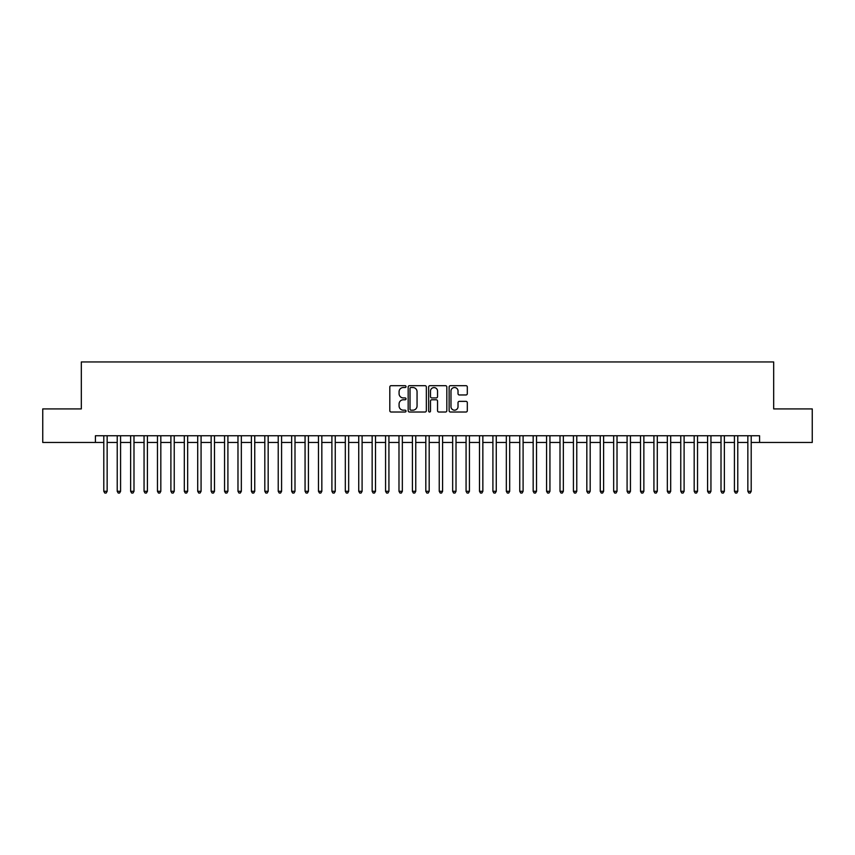 <?xml version="1.0" encoding="UTF-8"?>
<svg xmlns="http://www.w3.org/2000/svg" width="855" height="855" viewBox="0 0 855 855"><rect width="100%" height="100%" fill="white"/><g stroke="black" fill="none" stroke-linecap="round" stroke-linejoin="round"><path stroke-width="1.28" d="M406.029 386.61A0.919 0.919 0 0 0 405.11 385.68L391.12 385.68A1.315 1.315 0 0 0 389.805 387.005L389.805 410.71A1.315 1.315 0 0 0 391.12 412.024L405.11 412.024A0.919 0.919 0 0 0 406.029 411.105A0.919 0.919 0 0 0 405.11 410.176L403.304 410.176A4.211 4.211 0 0 1 399.082 405.965L399.082 403.988A4.211 4.211 0 0 1 403.304 399.777L405.11 399.777A0.919 0.919 0 0 0 406.029 398.858A0.919 0.919 0 0 0 405.11 397.928L403.304 397.928A4.211 4.211 0 0 1 399.082 393.717L399.082 391.74A4.211 4.211 0 0 1 403.304 387.529L405.11 387.529A0.919 0.919 0 0 0 406.029 386.61M465.986 394.967A1.315 1.315 0 0 0 467.311 393.653L467.311 387.005A1.315 1.315 0 0 0 465.986 385.68L450.446 385.68A1.315 1.315 0 0 0 449.132 387.005L449.132 410.71A1.315 1.315 0 0 0 450.446 412.024L465.986 412.024A1.315 1.315 0 0 0 467.311 410.71L467.311 402.673A1.315 1.315 0 0 0 465.986 401.358L459.338 401.358A1.315 1.315 0 0 0 458.024 402.673L458.024 406.659A3.527 3.527 0 0 1 454.497 410.176A3.527 3.527 0 0 1 450.98 406.659L450.98 391.045A3.527 3.527 0 0 1 454.497 387.529A3.527 3.527 0 0 1 458.024 391.045L458.024 393.653A1.315 1.315 0 0 0 459.338 394.967L465.986 394.967M95.418 442.463L42.75 442.463L42.75 408.914L81.321 408.914L81.321 361.954L773.679 361.954L773.679 408.914L812.25 408.914L812.25 442.463L759.582 442.463L759.582 435.751L95.418 435.751L95.418 442.463L103.797 442.463M426.346 387.005A1.315 1.315 0 0 0 425.031 385.68L409.492 385.68A1.315 1.315 0 0 0 408.177 387.005L408.177 410.71A1.315 1.315 0 0 0 409.492 412.024L425.031 412.024A1.315 1.315 0 0 0 426.346 410.71L426.346 387.005M429.969 385.68L445.508 385.68A1.315 1.315 0 0 1 446.823 387.005L446.823 410.71A1.315 1.315 0 0 1 445.508 412.024L438.861 412.024A1.315 1.315 0 0 1 437.546 410.71L437.546 401.091A1.315 1.315 0 0 0 436.221 399.777L431.818 399.777A1.315 1.315 0 0 0 430.493 401.091L430.493 411.105A0.919 0.919 0 0 1 429.573 412.024A0.919 0.919 0 0 1 428.654 411.105L428.654 387.005A1.315 1.315 0 0 1 429.969 385.68M107.153 442.463L117.221 442.463M120.576 442.463L130.633 442.463M133.989 442.463L144.057 442.463M147.413 442.463L157.47 442.463M160.826 442.463L170.893 442.463M174.238 442.463L184.306 442.463M187.662 442.463L197.719 442.463M201.075 442.463L211.142 442.463M214.498 442.463L224.555 442.463M227.911 442.463L237.979 442.463M241.334 442.463L251.391 442.463M254.747 442.463L264.815 442.463M268.171 442.463L278.228 442.463M281.584 442.463L291.651 442.463M294.996 442.463L305.064 442.463M308.42 442.463L318.477 442.463M321.833 442.463L331.9 442.463M335.256 442.463L345.313 442.463M348.669 442.463L358.737 442.463M362.093 442.463L372.149 442.463M375.505 442.463L385.573 442.463M388.929 442.463L398.986 442.463M402.342 442.463L412.409 442.463M415.754 442.463L425.822 442.463M429.178 442.463L439.246 442.463M442.591 442.463L452.658 442.463M456.014 442.463L466.071 442.463M469.427 442.463L479.495 442.463M482.851 442.463L492.908 442.463M496.263 442.463L506.331 442.463M509.687 442.463L519.744 442.463M523.1 442.463L533.167 442.463M536.523 442.463L546.58 442.463M549.936 442.463L560.004 442.463M563.349 442.463L573.416 442.463M576.772 442.463L586.829 442.463M590.185 442.463L600.253 442.463M603.609 442.463L613.666 442.463M617.021 442.463L627.089 442.463M630.445 442.463L640.502 442.463M643.858 442.463L653.925 442.463M657.281 442.463L667.338 442.463M670.694 442.463L680.762 442.463M684.107 442.463L694.175 442.463M697.53 442.463L707.587 442.463M710.943 442.463L721.011 442.463M724.367 442.463L734.424 442.463M737.78 442.463L747.847 442.463M751.203 442.463L759.582 442.463M410.934 387.529A0.919 0.919 0 0 0 410.015 388.448L410.015 409.256A0.919 0.919 0 0 0 410.934 410.176L412.847 410.176A4.211 4.211 0 0 0 417.058 405.965L417.058 391.74A4.211 4.211 0 0 0 412.847 387.529L410.934 387.529M437.546 391.12A3.527 3.527 0 0 0 434.019 387.593A3.527 3.527 0 0 0 430.493 391.12L430.493 396.613A1.315 1.315 0 0 0 431.818 397.928L436.221 397.928A1.315 1.315 0 0 0 437.546 396.613L437.546 391.12M107.153 435.751L107.153 491.304L103.797 491.304L103.797 435.751M107.153 491.304L106.148 493.046L104.802 493.046L103.797 491.304M120.576 435.751L120.576 491.304L117.221 491.304L117.221 435.751M120.576 491.304L119.561 493.046L118.225 493.046L117.221 491.304M133.989 435.751L133.989 491.304L130.633 491.304L130.633 435.751M133.989 491.304L132.985 493.046L131.638 493.046L130.633 491.304M147.413 435.751L147.413 491.304L144.057 491.304L144.057 435.751M147.413 491.304L146.397 493.046L145.061 493.046L144.057 491.304M160.826 435.751L160.826 491.304L157.47 491.304L157.47 435.751M160.826 491.304L159.821 493.046L158.474 493.046L157.47 491.304M174.238 435.751L174.238 491.304L170.893 491.304L170.893 435.751M174.238 491.304L173.234 493.046L171.898 493.046L170.893 491.304M187.662 435.751L187.662 491.304L184.306 491.304L184.306 435.751M187.662 491.304L186.657 493.046L185.311 493.046L184.306 491.304M201.075 435.751L201.075 491.304L197.719 491.304L197.719 435.751M201.075 491.304L200.07 493.046L198.734 493.046L197.719 491.304M214.498 435.751L214.498 491.304L211.142 491.304L211.142 435.751M214.498 491.304L213.494 493.046L212.147 493.046L211.142 491.304M227.911 435.751L227.911 491.304L224.555 491.304L224.555 435.751M227.911 491.304L226.906 493.046L225.56 493.046L224.555 491.304M241.334 435.751L241.334 491.304L237.979 491.304L237.979 435.751M241.334 491.304L240.319 493.046L238.983 493.046L237.979 491.304M254.747 435.751L254.747 491.304L251.391 491.304L251.391 435.751M254.747 491.304L253.743 493.046L252.396 493.046L251.391 491.304M268.171 435.751L268.171 491.304L264.815 491.304L264.815 435.751M268.171 491.304L267.155 493.046L265.82 493.046L264.815 491.304M281.584 435.751L281.584 491.304L278.228 491.304L278.228 435.751M281.584 491.304L280.579 493.046L279.232 493.046L278.228 491.304M294.996 435.751L294.996 491.304L291.651 491.304L291.651 435.751M294.996 491.304L293.992 493.046L292.656 493.046L291.651 491.304M308.42 435.751L308.42 491.304L305.064 491.304L305.064 435.751M308.42 491.304L307.415 493.046L306.069 493.046L305.064 491.304M321.833 435.751L321.833 491.304L318.477 491.304L318.477 435.751M321.833 491.304L320.828 493.046L319.492 493.046L318.477 491.304M335.256 435.751L335.256 491.304L331.9 491.304L331.9 435.751M335.256 491.304L334.252 493.046L332.905 493.046L331.9 491.304M348.669 435.751L348.669 491.304L345.313 491.304L345.313 435.751M348.669 491.304L347.664 493.046L346.328 493.046L345.313 491.304M362.093 435.751L362.093 491.304L358.737 491.304L358.737 435.751M362.093 491.304L361.088 493.046L359.741 493.046L358.737 491.304M375.505 435.751L375.505 491.304L372.149 491.304L372.149 435.751M375.505 491.304L374.501 493.046L373.154 493.046L372.149 491.304M388.929 435.751L388.929 491.304L385.573 491.304L385.573 435.751M388.929 491.304L387.913 493.046L386.578 493.046L385.573 491.304M402.342 435.751L402.342 491.304L398.986 491.304L398.986 435.751M402.342 491.304L401.337 493.046L399.99 493.046L398.986 491.304M415.754 435.751L415.754 491.304L412.409 491.304L412.409 435.751M415.754 491.304L414.75 493.046L413.414 493.046L412.409 491.304M429.178 435.751L429.178 491.304L425.822 491.304L425.822 435.751M429.178 491.304L428.173 493.046L426.827 493.046L425.822 491.304M442.591 435.751L442.591 491.304L439.246 491.304L439.246 435.751M442.591 491.304L441.586 493.046L440.25 493.046L439.246 491.304M456.014 435.751L456.014 491.304L452.658 491.304L452.658 435.751M456.014 491.304L455.01 493.046L453.663 493.046L452.658 491.304M469.427 435.751L469.427 491.304L466.071 491.304L466.071 435.751M469.427 491.304L468.422 493.046L467.087 493.046L466.071 491.304M482.851 435.751L482.851 491.304L479.495 491.304L479.495 435.751M482.851 491.304L481.846 493.046L480.499 493.046L479.495 491.304M496.263 435.751L496.263 491.304L492.908 491.304L492.908 435.751M496.263 491.304L495.259 493.046L493.912 493.046L492.908 491.304M509.687 435.751L509.687 491.304L506.331 491.304L506.331 435.751M509.687 491.304L508.672 493.046L507.336 493.046L506.331 491.304M523.1 435.751L523.1 491.304L519.744 491.304L519.744 435.751M523.1 491.304L522.095 493.046L520.748 493.046L519.744 491.304M536.523 435.751L536.523 491.304L533.167 491.304L533.167 435.751M536.523 491.304L535.508 493.046L534.172 493.046L533.167 491.304M549.936 435.751L549.936 491.304L546.58 491.304L546.58 435.751M549.936 491.304L548.931 493.046L547.585 493.046L546.58 491.304M563.349 435.751L563.349 491.304L560.004 491.304L560.004 435.751M563.349 491.304L562.344 493.046L561.008 493.046L560.004 491.304M576.772 435.751L576.772 491.304L573.416 491.304L573.416 435.751M576.772 491.304L575.768 493.046L574.421 493.046L573.416 491.304M590.185 435.751L590.185 491.304L586.829 491.304L586.829 435.751M590.185 491.304L589.181 493.046L587.845 493.046L586.829 491.304M603.609 435.751L603.609 491.304L600.253 491.304L600.253 435.751M603.609 491.304L602.604 493.046L601.257 493.046L600.253 491.304M617.021 435.751L617.021 491.304L613.666 491.304L613.666 435.751M617.021 491.304L616.017 493.046L614.681 493.046L613.666 491.304M630.445 435.751L630.445 491.304L627.089 491.304L627.089 435.751M630.445 491.304L629.44 493.046L628.094 493.046L627.089 491.304M643.858 435.751L643.858 491.304L640.502 491.304L640.502 435.751M643.858 491.304L642.853 493.046L641.507 493.046L640.502 491.304M657.281 435.751L657.281 491.304L653.925 491.304L653.925 435.751M657.281 491.304L656.266 493.046L654.93 493.046L653.925 491.304M670.694 435.751L670.694 491.304L667.338 491.304L667.338 435.751M670.694 491.304L669.689 493.046L668.343 493.046L667.338 491.304M684.107 435.751L684.107 491.304L680.762 491.304L680.762 435.751M684.107 491.304L683.102 493.046L681.766 493.046L680.762 491.304M697.53 435.751L697.53 491.304L694.175 491.304L694.175 435.751M697.53 491.304L696.526 493.046L695.179 493.046L694.175 491.304M710.943 435.751L710.943 491.304L707.587 491.304L707.587 435.751M710.943 491.304L709.939 493.046L708.603 493.046L707.587 491.304M724.367 435.751L724.367 491.304L721.011 491.304L721.011 435.751M724.367 491.304L723.362 493.046L722.015 493.046L721.011 491.304M737.78 435.751L737.78 491.304L734.424 491.304L734.424 435.751M737.78 491.304L736.775 493.046L735.439 493.046L734.424 491.304M751.203 435.751L751.203 491.304L747.847 491.304L747.847 435.751M751.203 491.304L750.198 493.046L748.852 493.046L747.847 491.304"/></g></svg>
